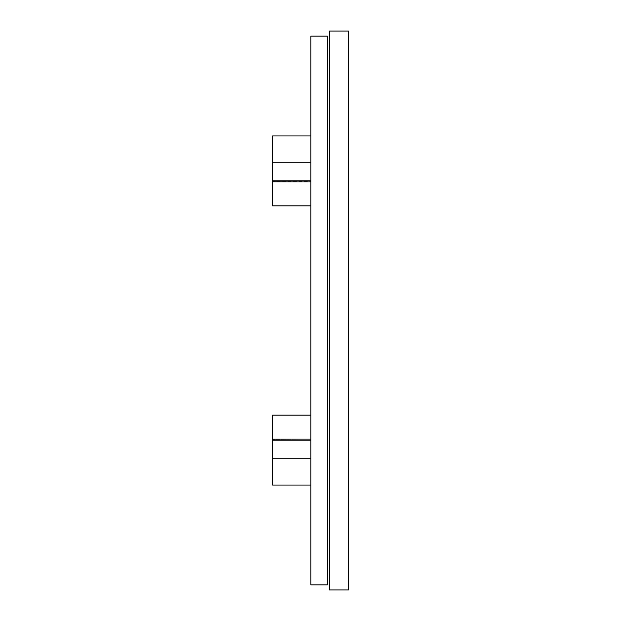 <?xml version="1.0" encoding="UTF-8"?>
<svg xmlns="http://www.w3.org/2000/svg" width="621" height="621" viewBox="0 0 621 621"><rect width="100%" height="100%" fill="white"/><g stroke="black" fill="none" stroke-linecap="round" stroke-linejoin="round"><path stroke-width="0.47" stroke-dasharray="3.1 2.33" d="M329.324 589.95L329.324 31.05M348.459 589.95L348.459 31.05M310.818 415.131L310.818 439.396L310.818 415.131L272.541 415.131L310.818 415.131L272.541 415.131L272.541 440.654L310.818 440.654L310.818 415.131L310.818 458.515L272.541 458.515L272.541 485.055L272.541 458.515L310.818 458.515L272.541 458.515L272.541 440.654L310.818 440.654L310.818 458.515L272.541 458.515L272.541 440.654L310.818 440.654L272.541 440.654L272.541 485.055L310.818 485.055L310.818 439.117L272.541 439.396L310.818 439.117L310.818 485.055M272.541 439.117L310.818 439.117M310.818 205.869L310.818 180.346L272.541 180.346L310.818 180.346L310.818 158.914L310.818 181.883L272.541 181.604L272.541 205.869L272.541 180.346L310.818 180.346L310.818 205.869L310.818 181.604L272.541 181.604L272.541 135.945L272.541 162.485L272.541 135.945L310.818 135.945L310.818 162.485L272.541 162.485L272.541 205.869L310.818 205.869L272.541 205.869L310.818 205.869L310.818 135.945M310.818 162.485L272.541 162.485L310.818 162.485L272.541 162.485L272.541 180.346L310.818 180.346L310.818 162.485M310.818 584.842L310.818 36.158M327.407 584.842L327.407 36.158M310.818 458.515L310.818 462.086L310.818 458.515M310.818 181.883L272.541 181.883"/><path stroke-width="0.93" d="M329.324 310.5L329.324 589.95L348.459 589.95L348.459 31.05L329.324 31.05L329.324 310.5M310.818 415.131L272.541 415.131L272.541 485.055L310.818 485.055M310.818 205.869L272.541 205.869L272.541 135.945L310.818 135.945M310.818 310.5L310.818 584.842L327.407 584.842L327.407 36.158L310.818 36.158L310.818 310.5M310.818 439.117L272.541 439.117M310.818 181.883L272.541 181.883"/></g></svg>
